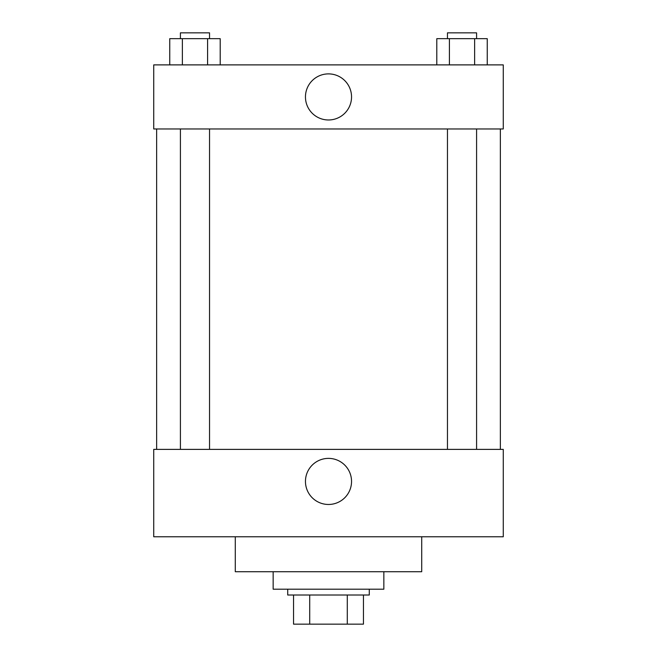 <?xml version="1.0" encoding="UTF-8"?>
<svg xmlns="http://www.w3.org/2000/svg" width="657" height="657" viewBox="0 0 657 657"><rect width="100%" height="100%" fill="white"/><g stroke="black" fill="none" stroke-linecap="round" stroke-linejoin="round"><path stroke-width="0.99" d="M347.29 595.02L347.29 624.15L293.548 624.15L293.548 595.02M347.29 624.15L363.452 624.15L363.452 595.02L363.452 624.15M369.283 589.198L369.283 595.02L287.717 595.02L287.717 589.198M309.71 595.02L309.71 624.15M273.156 571.721L273.156 589.198L383.844 589.198L383.844 571.721M235.288 536.769L235.288 571.721L421.712 571.721L421.712 536.769M153.73 536.769L503.27 536.769L153.73 536.769L153.73 449.38L503.27 449.38L503.27 536.769M305.456 481.425A23.044 23.044 0 0 1 340.022 461.469A23.044 23.044 0 0 1 340.022 501.381A23.044 23.044 0 0 1 305.456 481.425M500.355 128.969L500.355 449.38M503.27 128.969L153.73 128.969L153.73 64.887L503.27 64.887L503.27 128.969M351.544 96.932A23.044 23.044 0 0 1 316.978 116.889A23.044 23.044 0 0 1 316.978 76.976A23.044 23.044 0 0 1 351.544 96.932M487.248 64.887L487.248 38.673L436.798 38.673L436.798 64.887M474.633 38.673L474.633 64.887M449.413 38.673L449.413 64.887M447.458 38.673L447.458 32.85L476.588 32.85L476.588 38.673M220.202 64.887L220.202 38.673L169.752 38.673L169.752 64.887M207.587 38.673L207.587 64.887M182.367 38.673L182.367 64.887M180.412 38.673L180.412 32.85L209.542 32.85L209.542 38.673M156.645 128.969L156.645 449.38M476.588 449.38L476.588 128.969M447.458 449.38L447.458 128.969M180.412 128.969L180.412 449.38M209.542 128.969L209.542 449.38"/></g></svg>

